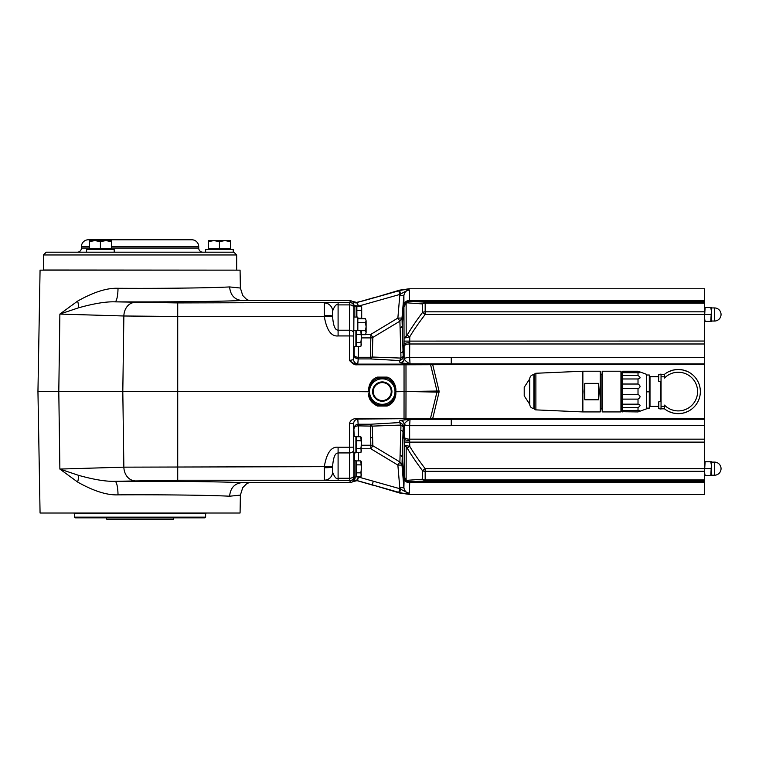 <?xml version="1.0" encoding="UTF-8"?>
<svg xmlns="http://www.w3.org/2000/svg" width="759" height="759" viewBox="0 0 759 759"><rect width="100%" height="100%" fill="white"/><g stroke="black" fill="none" stroke-linecap="round" stroke-linejoin="round"><path stroke-width="1.14" d="M372.603 391.578A9.658 9.658 0 0 0 382.261 401.236A9.658 9.658 0 0 0 391.919 391.578A9.658 9.658 0 0 0 382.261 381.919A9.658 9.658 0 0 0 372.603 391.578A9.658 9.658 0 0 1 382.261 381.919A9.658 9.658 0 0 1 391.919 391.578A9.658 9.658 0 0 1 382.261 401.236A9.658 9.658 0 0 1 372.603 391.578M394.993 391.578L395.126 391.388C396.018 392.773 395.828 381.265 386.692 378.238L377.83 378.238C368.751 381.208 368.476 392.745 369.396 391.388L368.656 394.329C368.618 399.101 371.54 403.01 377.413 406.037L377.83 404.908L386.692 404.908C395.989 401.71 395.961 390.268 395.126 391.767L395.249 391.502C396.502 393.124 396.862 380.212 387.109 377.109L386.692 378.238A14.051 14.051 0 0 0 377.83 378.238L377.413 377.109C367.754 380.117 367.973 393.039 369.272 391.502L369.396 391.767C368.846 389.898 367.792 400.885 377.83 404.908A14.051 14.051 0 0 0 386.692 404.908L387.109 406.037C397.327 402.479 396.293 389.661 395.249 391.644L394.993 391.578A12.732 12.732 0 0 0 382.261 378.836A12.732 12.732 0 0 0 369.519 391.578A12.732 12.732 0 0 0 382.261 404.31A12.732 12.732 0 0 0 394.993 391.578M338.097 447.222L349.501 447.222L349.51 452.933L338.097 452.933L338.097 447.222C331.247 446.501 326.645 452.981 324.302 466.671L123.859 467.155L122.806 391.578L369.396 391.388M395.126 391.388L404.054 391.502L404.035 364.111L356.768 364.111L356.768 364.785C354.908 365.183 352.489 363.732 349.501 360.44C352.764 363.172 355.193 364.396 356.768 364.111L357.774 363.77A4.137 4.127 5.7 0 1 353.637 359.652L353.874 307.822A4.137 2.932 0.5 0 0 349.738 304.9L338.097 304.9C336.408 303.771 334.567 305.83 332.584 311.086L332.584 316.199A8.283 0.778 180 0 0 324.302 315.412L324.302 316.475C326.655 330.174 331.256 336.654 338.097 335.933L349.501 335.933L349.757 302.48L350.525 300.498L241.457 300.488M332.584 311.086A8.283 8.273 -149.7 0 0 324.302 302.917L324.302 302.974A8.283 8.245 180 0 1 332.584 311.218L332.584 316.503C333.666 331.047 337.29 329.795 338.097 330.222L338.097 302.48L177.72 302.917L114.979 301.845C164.39 302.12 219.55 301.532 241.798 300.498C234.474 299.644 230.413 295.118 229.607 286.93C210.11 287.974 161.525 288.562 118.015 288.287C107.019 287.832 93.547 292.111 77.598 301.114L59.876 314.084L78.424 307.85C93.822 303.543 106.013 301.532 114.979 301.845A13.804 3.036 90.3 0 0 118.015 288.287M355.392 476.994L352.802 481.083L353.333 481.557L350.525 482.658L241.798 482.658C219.55 481.623 164.38 481.035 114.979 481.301C106.013 481.614 93.822 479.612 78.424 475.295L59.876 469.062L58.794 391.578L37.95 391.578L40.066 513.018L240.072 513.018L240.385 495.115A13.804 13.795 1 0 1 240.385 495.096L242.747 487.648L246.267 484.09L248.933 482.658M332.584 472.06C334.567 477.326 336.408 479.384 338.097 478.255L338.097 452.933C337.29 453.36 333.666 452.098 332.584 466.652L332.584 472.06A8.283 8.273 149.8 0 1 324.302 480.229L349.757 480.675L350.525 482.658M338.097 480.675L338.097 478.255L349.738 478.255L349.757 480.675A4.137 4.137 158.9 0 0 353.893 476.538L354.387 477.8L354.387 476.994M354.187 436.586L353.637 423.503L349.501 423.569C350.222 420.23 352.973 418.494 357.745 418.361L404.035 418.361L404.054 391.502A27.599 0.484 -0 0 1 406.008 391.502L405.989 364.785L451.263 364.633L451.263 357.461L409.632 357.442L410.031 363.855L400.154 362.793L399.044 360.534A4.137 2.182 93.1 0 0 400.98 358.077L399.889 321.171L372.84 337.423L370.838 334.377L365.667 334.377M342.926 391.578L369.396 391.767M404.101 436.719A5.522 2.552 -179.9 0 0 409.613 439.167L704.494 439.167L704.494 442.118L409.67 442.118L409.632 425.714A5.522 1.831 -179.9 0 1 404.215 424.224L404.224 445.068L409.765 446.387C413.361 452.468 418.494 459.907 425.173 468.692L425.173 480.997L409.727 481.785L409.386 493.046C406.388 492.895 404.556 491.111 403.892 487.695L401.995 465.096L403.181 426.7L404.12 424.566A4.137 4.118 23.5 0 0 399.984 420.495L410.031 419.291L409.632 425.714L451.263 425.714L451.263 419.215L405.942 419.044L406.008 391.644A27.599 0.484 0 0 1 404.054 391.644L395.126 391.767M356.768 364.785L405.989 364.785L405.942 364.111L432.535 363.95L704.494 363.941L704.494 439.167M399.775 295.46L400.439 294.056L407.687 290.251L409.386 290.109C406.388 290.251 404.556 292.035 403.892 295.45L399.775 295.46L397.868 318.068L401.995 318.059L403.892 295.45L404.12 358.59L403.181 356.445L400.98 358.077L372.261 357.024A4.137 2.324 93.4 0 1 370.392 358.922L399.044 360.534C401.53 360.288 402.906 358.931 403.181 356.445L401.995 318.059L399.889 321.171L397.868 318.068L370.838 334.377L370.838 337.897L361.426 337.897M704.494 314.463L425.173 314.463L422.507 312.48L422.507 303.932L407.061 302.832L406.131 303.116L406.188 336.209L407.109 335.212C411.122 328.362 416.255 320.791 422.507 312.48A4.137 2.77 0 0 1 425.173 311.826L704.494 311.826L704.494 363.941M407.109 335.212L409.765 336.768L409.632 357.442A5.522 1.831 179.9 0 0 404.215 358.931L404.12 358.59A4.137 4.118 -23.5 0 1 399.984 362.66M451.263 363.855L410.031 363.855C407.109 362.347 405.164 360.705 404.215 358.931A4.137 4.061 -63.8 0 1 400.154 362.793M357.774 363.77L358.257 358.922A4.137 4.127 5.7 0 1 354.121 354.795L354.187 346.588M358.362 346.417L358.257 357.271L370.392 357.271L370.838 337.897A4.137 3.88 1.9 0 0 372.84 337.423L372.261 357.024L370.392 357.271L370.392 358.922L358.257 358.922L358.257 357.271A4.137 2.476 0.4 0 1 354.121 354.795L353.637 359.652L349.501 360.44L349.501 335.933L353.637 336M350.525 300.498L354.738 302.784L363.068 300.896L354.766 302.784M354.387 306.171L352.916 301.94A4.137 4.137 -114.6 0 0 356.635 302.699L357.242 302.547L356.635 302.699M398.788 290.82L372.214 298.325L399.604 290.147L409.272 288.762L704.494 288.762L704.494 301.219L409.575 301.219L409.386 290.109L408.864 289.929C406.909 289.369 403.873 289.577 399.756 290.545L398.788 290.82L399.908 294.426L358.523 306.114L357.195 303.04L352.935 301.987M354.387 305.744L358.523 306.323M358.58 305.896A4.137 0.55 0.1 0 1 354.387 305.346L353.874 307.822M407.687 290.251A4.137 3.596 -74.6 0 1 408.864 289.929L409.035 289.492M400.439 294.056L399.756 290.545M372.214 298.325L363.068 300.896M353.333 301.598L357.242 302.547M704.494 480.997L425.173 480.997L422.507 479.214A4.137 3.074 180 0 0 425.173 479.935L704.494 479.935L704.494 494.384L409.272 494.384L399.604 493.008L372.214 484.83L399.756 492.6C403.873 493.568 406.919 493.777 408.864 493.217L407.687 492.904A4.137 3.596 74.6 0 0 408.864 493.217L409.035 493.663M704.494 479.935L704.494 471.32L425.173 471.32A4.137 2.77 180 0 1 422.507 470.675L422.507 479.214L407.061 480.324L406.131 480.039L404.177 476.643L403.892 487.695L399.775 487.695L397.868 465.077L399.889 461.975L400.98 425.068A4.137 2.182 86.9 0 0 399.044 422.611L370.392 424.234L358.257 424.234A4.137 4.127 -5.7 0 0 354.121 428.361A4.137 2.476 -0.4 0 1 358.257 425.875L357.745 418.361M704.494 442.118L704.494 471.32M704.494 311.826L704.494 303.211L425.173 303.211L425.173 302.148L704.494 302.148L704.494 303.211M704.494 301.219L704.494 302.148M352.84 481.054L354.576 477.696L353.001 480.978L357.404 480.665L358.523 477.041L399.908 488.72L398.788 492.335M399.775 487.695L400.439 489.09L399.756 492.6M400.439 489.09L407.687 492.904M361.426 448.768L370.838 448.768L397.868 465.077L401.995 465.096L399.889 461.975L372.84 445.723L370.838 445.248L370.838 448.768L372.84 445.723L372.261 426.122L370.392 424.234L370.838 445.248L361.426 445.248M358.523 476.823L356.635 480.447L357.242 480.608L356.635 480.447A4.137 4.137 114.6 0 0 352.916 481.215M356.588 476.5L355.905 476.709M354.187 460.732L354.178 476.994L354.178 460.732L355.905 460.732L355.905 476.994L354.178 476.994M353.685 449.328L353.685 440.087M353.893 476.538L353.637 423.503C353.808 421.084 355.174 419.604 357.745 419.034L430.457 418.522L437.099 391.502L430.41 363.959M357.404 480.665L372.214 484.83L373.333 481.206M353.333 481.557L357.242 480.608M704.494 419.205L451.263 419.215L451.263 418.513L430.457 418.522L430.41 419.196M439.053 392.128L439.053 391.018L406.008 391.502L439.053 392.128L432.535 419.205M358.362 436.738L358.257 425.875L372.261 426.122L400.98 425.068L403.181 426.7C402.906 424.224 401.53 422.858 399.044 422.611L399.984 420.495M451.263 419.291L410.031 419.291C407.109 420.809 405.164 422.45 404.215 424.224A4.137 4.061 63.8 0 0 400.154 420.353M406.169 445.438A4.137 2.609 103.7 0 0 406.188 446.947L407.109 447.943L409.765 446.387L409.67 442.118L404.158 442.051M407.109 447.943C411.122 454.783 416.255 462.364 422.507 470.675L425.173 468.692L704.494 468.692M406.103 480.485L404.177 476.643L404.224 445.068L406.188 446.947L406.131 480.039A4.137 0.74 -49.9 0 0 406.103 480.485L409.727 481.785A4.137 3.539 -93.3 0 1 407.061 480.324M704.494 481.927L409.575 481.927A5.522 5.512 -133.5 0 1 404.063 476.747M687.607 371.568L683.072 370.022L678.271 369.491A22.077 22.077 0 0 1 700.348 391.578A22.077 22.077 0 0 1 678.271 413.655L683.053 413.133L687.607 411.587M661.042 374.329L664.486 374.329A22.077 22.077 0 0 1 678.271 369.491L673.489 370.022L668.935 371.568M668.935 411.587L673.47 413.124L678.271 413.655A22.077 22.077 0 0 1 664.486 408.826L661.042 408.826M664.486 408.826L664.486 405.116A19.317 19.317 0 0 0 691.895 405.278A19.317 19.317 0 0 0 691.895 377.878A19.317 19.317 0 0 0 664.486 378.039L664.486 374.329M661.042 406.34L664.486 406.34M659.799 374.291L661.042 374.121L661.042 409.035L659.799 408.854L661.042 409.035M664.486 376.806L661.042 376.806M658.793 381.35L659.799 381.492L658.556 381.075L658.793 374.472M646.545 375.012L649.306 375.012L649.306 408.133L646.545 408.133M649.306 391.302L646.545 391.302M638.015 411.72L639.258 410.382L622.674 410.477L622.674 411.72L638.015 411.928L646.545 408.826L646.545 391.578L649.306 391.578M646.545 391.578L646.545 374.329L638.015 371.217L622.674 371.217L622.674 372.669L639.258 372.764L638.015 371.217M638.015 410.477L638.015 407.564C640.7 405.885 640.7 404.756 638.015 404.168L638.015 399.12C640.7 397.374 640.7 395.837 638.015 394.49L638.015 388.655C640.7 387.318 640.7 385.771 638.015 384.026L638.015 378.978C640.7 378.399 640.7 377.27 638.015 375.582L638.015 372.669M622.219 372.764L622.219 410.382M622.674 411.72L638.015 411.928M622.674 411.928L621.849 411.103L621.849 372.052L622.674 371.217M638.015 371.426L622.674 371.426M638.015 375.582L622.674 375.582M622.674 378.978L638.015 378.978M638.015 384.026L622.674 384.026M622.674 388.655L638.015 388.655M638.015 394.49L622.674 394.49M622.674 399.12L638.015 399.12M638.015 404.168L622.674 404.168M622.674 407.564L638.015 407.564M621.849 373.94L621.223 372.944L620.947 410.192M602.181 371.217L602.181 411.928L620.947 411.928L620.947 371.217L602.181 371.217L620.947 371.217M601.906 373.912L601.906 409.243L602.181 373.893M600.246 371.217L600.246 411.928L600.246 371.217L582.865 371.217L582.865 411.928L535.882 409.879A1.376 1.376 0 0 1 534.564 408.503L534.564 374.671A1.376 1.376 180 0 0 534.564 374.671L534.564 408.503A1.376 1.376 0 0 1 534.564 408.484L533.871 408.484C531.357 408.238 529.972 406.852 529.735 404.338L529.735 378.807C529.972 376.293 531.357 374.918 533.871 374.671L533.871 408.484M598.595 399.775L599.221 391.578L598.595 383.371L584.791 383.371L584.164 391.578L584.791 399.775L598.595 399.775L598.595 383.371M584.791 383.371L584.791 399.775M582.865 371.217L535.882 373.267A1.376 1.376 180 0 0 534.564 374.652L533.871 374.671M529.735 404.272L524.213 395.856L524.213 387.299L529.735 378.883M646.545 391.853L649.306 391.853M658.793 401.796L659.799 401.653L658.793 401.796L658.793 408.674L659.799 408.816L658.556 408.399L658.556 402.071L658.793 408.674M658.556 406.407L658.556 408.399L658.556 406.407L649.998 406.407L649.998 376.739L658.556 376.739M355.905 462.648L356.588 462.648M356.588 475.068L355.905 475.068M356.588 472.838L356.588 476.823L360.81 476.823L361.426 474.83L360.81 472.838L361.426 468.853L360.81 460.884L356.588 460.884L356.588 472.838L360.81 472.838M361.028 476.415L361.426 461.956L360.81 460.884M356.588 464.869L360.81 464.869M355.905 436.586L355.905 452.848L353.694 452.848L353.694 436.586L355.905 436.586M355.905 438.493L356.588 438.493M356.588 450.912L355.905 450.912M356.588 448.692L356.588 452.677L360.81 452.677L361.426 450.685L360.81 448.692L361.426 444.708L360.81 436.738L356.588 436.738L356.588 448.692L360.81 448.692M361.028 452.26L361.426 437.801L360.81 436.738M356.588 440.723L360.81 440.723M407.061 302.832A4.137 3.539 -86.7 0 1 409.727 301.37L409.575 301.219A5.522 5.512 133.5 0 0 404.063 306.399M406.169 337.717L404.224 338.078L406.188 336.209A4.137 2.609 76.3 0 0 406.169 337.717L409.765 336.768C413.361 330.677 418.494 323.239 425.173 314.463L425.173 303.211A4.137 3.074 0 0 0 422.507 303.932L425.173 302.148L409.727 301.37L406.103 302.661L404.177 306.513L406.131 303.116A4.137 0.74 -130.1 0 1 406.103 302.661M704.494 341.038L404.158 341.104M704.494 472.117L705.111 461.766L710.775 461.766L711.392 465.21L710.775 475.561L705.111 475.561L704.494 472.117M705.111 468.664L710.775 468.664M705.111 461.766L704.494 461.766L705.111 461.766M711.392 461.766L710.775 461.766L711.392 461.766L711.392 475.561L710.775 475.561L711.392 475.561M704.494 475.561L705.111 475.561L704.494 475.561M704.494 317.936L705.111 307.585L710.775 307.585L711.392 311.038L710.775 321.389L705.111 321.389L704.494 317.936M705.111 314.482L710.775 314.482M705.111 307.585L704.494 307.585L705.111 307.585M711.392 307.585L710.775 307.585L711.392 307.585L711.392 321.389L710.775 321.389L711.392 321.389M704.494 321.389L705.111 321.389L704.494 321.389M353.685 343.068L353.685 333.827M354.111 317.053L354.178 306.171L356.18 306.171L356.18 317.053M357.831 330.478L357.831 317.053L353.893 317.053L353.817 330.326M355.905 330.326L355.905 346.588L353.694 346.588L353.694 330.326L355.905 330.326M355.905 332.233L356.588 332.233M356.588 344.652L355.905 344.652M356.588 342.432L356.588 346.417L360.81 346.417L361.426 344.425L360.81 342.432L361.426 338.448L360.81 330.478L356.588 330.478L356.588 342.432L360.81 342.432M361.028 346L361.426 331.541L360.81 330.478M356.588 334.463L360.81 334.463M356.18 308.088L356.872 308.088M361.701 318.752L361.701 308.315L361.085 306.323L356.872 306.323L356.872 317.053M361.331 318.752L361.701 314.292L361.085 310.308L361.701 307.395L361.085 306.323M357.831 318.277L361.085 318.277M356.872 310.308L361.085 310.308M365.496 318.752L366.113 320.744L365.496 318.752L357.831 318.752M361.426 334.681L365.496 334.681L366.113 332.689L365.496 334.681M360.933 330.696L365.496 330.696L366.113 332.689L366.113 326.712L365.496 330.696M366.113 320.744L366.113 326.712L365.496 322.727L366.113 320.744M357.831 322.727L365.496 322.727M357.195 303.04L353.267 302.376M332.584 466.652L324.302 466.671L324.302 480.229L177.72 480.229L114.979 481.301A13.804 3.036 89.7 0 1 118.015 494.859C107.019 495.314 93.547 491.045 77.598 482.031L59.876 469.062L123.859 467.155A13.804 10.987 -91.7 0 0 134.836 480.713M324.302 467.734A8.283 0.778 180 0 0 332.584 466.956L332.584 471.927A8.283 8.245 180 0 1 324.302 480.172M78.424 475.295A13.804 7.846 -62.1 0 1 77.598 482.031M118.015 494.859C161.525 494.583 210.11 495.181 229.607 496.215C230.413 488.028 234.484 483.502 241.798 482.658L241.457 482.667M229.607 496.215L240.385 495.115M177.72 480.229L177.72 391.578L206.998 391.578M229.607 286.93L240.385 288.041A13.804 13.795 -1 0 0 240.385 288.05L240.072 270.138L40.066 270.138L37.95 391.578M78.424 307.85A13.804 7.846 62.1 0 0 77.598 301.114M134.836 302.433A13.804 10.987 91.7 0 0 123.859 315.991L122.806 391.578L58.794 391.578L59.876 314.084L123.859 315.991L177.72 316.475L332.584 316.503M140.073 252.197L205.623 252.197L205.623 249.436L233.222 249.436L233.222 252.197L233.914 252.197L46.233 252.197L43.472 254.958L43.472 269.995L236.647 270.138M202.862 252.197A4.137 4.137 0 0 1 198.716 248.051L198.716 246.675A6.897 6.897 0 0 0 191.818 239.778L88.319 239.778A6.897 6.897 0 0 0 81.422 246.675L81.422 248.051L89.353 248.051M77.276 252.197A4.137 4.137 0 0 0 81.422 248.051M88.319 239.778L191.818 239.778M114.192 252.197L114.192 249.436L86.592 249.436L86.592 252.197M110.349 249.436L90.435 249.436M110.899 248.61L89.885 248.61M89.353 241.59L89.353 240.603L94.875 240.603L89.353 241.59L89.353 248.61L111.431 248.61L111.431 241.59L105.918 240.603L100.397 241.59L94.875 240.603L111.431 240.603L111.431 241.59M100.397 248.61L100.397 241.59M229.379 249.436L209.465 249.436M229.93 248.61L208.915 248.61M208.383 241.59L208.383 240.603L213.896 240.603L208.383 241.59L208.383 248.61L230.461 248.61L230.461 241.59L224.939 240.603L219.417 241.59L213.896 240.603L230.461 240.603L230.461 241.59M219.417 248.61L219.417 241.59M205.623 517.154L204.93 517.847L75.207 517.847L74.524 517.154L205.623 517.154L205.623 513.701L74.524 513.701L73.832 513.018M106.241 517.847L106.744 519.222L173.394 519.222L173.896 517.847M373.286 391.578A8.966 8.966 0 0 0 382.261 400.543A8.966 8.966 0 0 0 391.227 391.578A8.966 8.966 0 0 0 382.261 382.602A8.966 8.966 0 0 0 373.286 391.578M177.72 391.578L177.72 302.917M387.109 377.109L377.413 377.109M353.656 333.144A4.137 2.932 0.5 0 0 349.51 330.222L338.097 330.222L338.097 335.933M338.097 302.48L349.757 302.48A4.137 4.137 21.1 0 1 353.893 306.617M353.656 450.002A4.137 2.932 179.5 0 1 349.51 452.933L349.738 478.255A4.137 2.932 179.5 0 0 353.874 475.324M353.637 447.146L349.501 447.222L349.501 423.569M377.413 406.037L387.109 406.037M404.035 364.111L405.942 364.111M704.494 363.903L451.263 363.903M704.494 357.461L451.263 357.461M704.494 343.988L409.613 343.988A5.522 2.552 179.9 0 0 404.101 346.436M400.894 352.812A4.137 2.211 -1 0 0 403.095 350.924L404.111 344.169A5.522 1.546 -179.5 0 1 409.623 342.726M409.471 300.811A5.522 5.19 177.7 0 0 403.968 305.64L402.327 325.269A4.137 3.596 -2.4 0 1 400.173 328.182M704.494 482.705L409.462 482.705A5.522 4.896 -179.7 0 1 403.949 478.179M358.514 460.884L358.504 452.677M354.377 460.732L354.368 452.848M355.07 477.24A4.137 3.311 64.1 0 1 353.514 480.722M363.068 482.259L356.635 480.447M405.942 419.044L404.035 419.034M432.535 363.95L439.053 391.018M451.263 364.633L704.494 364.633M704.494 418.522L451.263 418.522M451.263 419.243L704.494 419.243M451.263 425.685L704.494 425.685M409.471 482.344A5.522 5.19 -177.7 0 1 403.968 477.506L402.327 457.876A4.137 3.596 2.4 0 0 400.173 454.973M370.629 437.658A4.137 3.33 178.8 0 1 372.565 438.038M400.894 430.334A4.137 2.211 1 0 1 403.095 432.222L404.111 438.987A5.522 1.546 179.5 0 0 409.623 440.419M660.349 381.616L660.349 401.539M535.882 373.267L535.882 409.879M403.949 304.976A5.522 4.896 179.7 0 1 409.462 300.441L704.494 300.441M714.494 475.219A6.556 6.556 0 0 0 721.05 468.664A6.556 6.556 0 0 0 714.494 462.108L714.494 475.219L711.392 475.219M714.494 321.038A6.556 6.556 0 0 0 721.05 314.482A6.556 6.556 0 0 0 714.494 307.936L714.494 321.038L711.392 321.038M324.302 302.974L324.302 315.412M236.666 269.995L236.666 254.958L43.472 254.958M111.431 248.051L198.716 248.051M81.422 246.675L89.353 246.675M111.431 246.675L198.716 246.675M373.551 297.746L356.398 302.689M373.551 485.399L356.398 480.466M659.799 381.54L661.042 381.711M649.998 376.739L649.306 376.047M621.849 409.215L621.223 410.202M601.489 408.826L600.521 408.826M600.246 411.928L582.865 411.928M601.489 374.329L600.521 374.329M649.998 406.407L649.306 407.099M659.799 401.615L661.042 401.445M714.494 462.108L711.392 462.108M714.494 307.936L711.392 307.936M240.385 288.05L242.738 295.498L246.258 299.065L248.933 300.498M236.666 254.958L233.914 252.197M205.623 513.701L206.306 513.018M74.524 517.154L74.524 513.701"/></g></svg>
